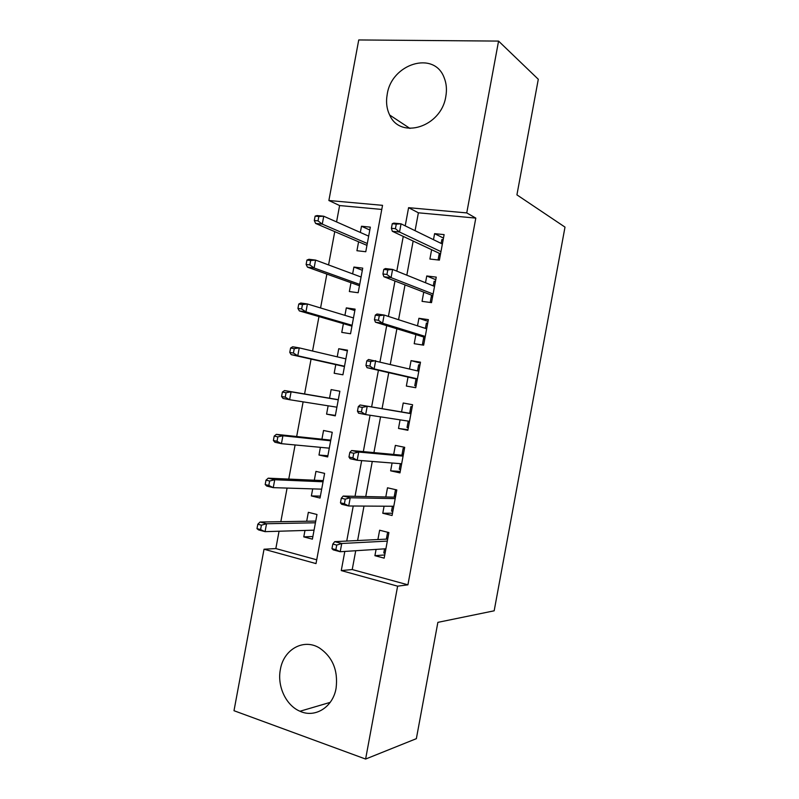 <?xml version="1.0" encoding="UTF-8"?>
<svg xmlns="http://www.w3.org/2000/svg" width="799" height="799" viewBox="0 0 799 799"><rect width="100%" height="100%" fill="white"/><g stroke="black" fill="none" stroke-linecap="round" stroke-linejoin="round"><path stroke-width="1.2" d="M445.812 96.489C441.288 127.121 400.199 139.835 389.662 115.016C386.676 108.854 385.857 101.992 387.195 94.442C391.39 63.74 434.157 50.277 444.154 77.703C446.471 83.446 447.021 89.698 445.812 96.489M336.089 688.229C332.963 707.185 315.056 718.331 299.975 711.25C285.932 705.437 277.013 686.091 280.379 669.462C283.595 649.437 303.57 638.111 319.45 647.969C332.664 657.058 338.217 670.481 336.089 688.229M498.566 41.089L538.296 79.271L516.923 194.866L565.003 227.116L494.172 610.806L437.872 622.361L416.359 738.666L365.612 759.05L233.997 710.711L264.03 549.223L316.014 563.595L382.531 205.333L328.878 200.509L358.741 39.95L498.566 41.089L466.746 212.914L408.589 207.68L405.213 225.857M279.061 531.225L275.835 548.573L264.03 549.223M381.772 209.438L339.605 205.553L336.569 221.912M334.761 231.62L328.569 264.928M326.861 274.087L320.569 307.965M318.971 316.584L312.559 351.021M311.061 359.091L304.579 393.967M303.111 401.857L296.669 436.514M295.101 444.963L288.759 479.09M287.081 488.079L280.839 521.677M339.605 205.553L328.878 200.509M431.62 249.717L429.892 259.036L439.39 260.114L444.114 234.616L434.596 233.658L433.487 239.67M432.539 297.118L431.23 296.938L430.262 302.162L431.52 302.631L436.244 277.123L426.756 275.965L425.507 282.746M415.889 334.611L414.202 343.7L423.64 345.168L428.364 319.64L418.916 318.292L417.517 325.832M408.019 377.088L406.351 386.057L415.75 387.725L420.484 362.187L411.066 360.639L409.527 368.948M400.089 419.855L398.501 428.434L407.86 430.291L412.594 404.743L403.215 403.006L401.557 411.934M392.089 463.011L390.641 470.831L399.969 472.888L404.703 447.33L395.355 445.393L393.677 454.451M384.089 506.196L382.781 513.258L392.069 515.505L396.813 489.937L387.495 487.799L385.797 496.978M312.888 536.519L303.78 536.878L304.978 530.446M303.78 536.878L312.389 539.155L316.973 514.486L308.344 512.319L306.686 521.238M320.389 496.129L311.38 495.939L312.699 488.878M311.38 495.939L320.029 498.037L324.614 473.378L315.945 471.39L314.307 480.209M327.88 455.76L318.981 455.031L320.409 447.33M318.981 455.031L327.66 456.938L332.244 432.289L323.545 430.481L321.927 439.2M335.38 415.4L326.581 414.132L328.129 405.802M326.581 414.132L335.29 415.86L339.865 391.22L331.136 389.602L329.538 398.212M347.355 350.881L338.726 348.734L337.228 356.833M335.78 364.604L334.172 373.253L342.921 374.801L347.495 350.172L338.726 348.734M354.846 310.571L346.317 307.885L344.928 315.345M343.39 323.655L341.762 332.394L350.541 333.762L355.106 309.143L346.317 307.885M362.327 270.282L353.907 267.056L352.629 273.887M350.991 282.716L349.353 291.545L358.162 292.734L362.726 268.134L353.907 267.056M275.835 548.573L316.724 559.799M358.591 241.797L356.933 250.726L365.772 251.735L370.337 227.136L361.488 226.247L360.329 232.439M355.725 550.721L352.229 569.547L407.919 584.828L475.804 218.097L418.386 212.804L415.081 230.681M413.153 241.058L406.821 275.186M405.023 284.903L398.561 319.71M396.883 328.769L390.302 364.254M388.743 372.664L382.062 408.669M380.544 416.858L373.922 452.604M372.274 461.452L365.762 496.559M364.004 506.077L357.612 540.533M376.079 549.402L374.911 555.695L384.169 558.141L388.913 532.563L379.635 530.226L377.907 539.535M431.52 302.631L422.052 301.353L423.76 292.154M475.804 218.097L466.746 212.914M407.919 584.828L397.622 586.166L365.612 759.05M344.818 551.43L341.263 570.576L397.622 586.166M403.255 236.414L396.813 271.131M394.976 281.018L388.414 316.424M386.696 325.642L380.004 361.747M378.416 370.297L371.625 406.921M370.077 415.25L363.335 451.615M361.657 460.623L355.036 496.329M353.238 506.007L346.736 541.063M352.229 569.547L341.263 570.576M418.386 212.804L408.589 207.68M384.768 554.955L374.911 555.695M369.807 230.022L361.488 226.247M392.499 513.198L382.781 513.258M400.239 471.46L390.641 470.831M407.959 429.742L398.501 428.434M420.324 363.036L411.066 360.639M428.044 321.368L418.916 318.292M435.765 279.72L426.756 275.965M443.475 238.092L434.596 233.658M384.549 548.843L383.79 552.968L385.068 553.298M387.625 532.234L386.696 537.268L387.984 537.597M387.675 539.265L386.996 539.095L386.696 537.268L386.356 539.125M386.996 539.095L334.731 541.652L341.742 543.49L387.325 541.103M336.719 545.078L332.813 544.049L331.955 548.633L335.86 549.672L336.719 545.078L341.742 543.49L340.214 551.729L385.907 548.763M335.86 549.672L340.214 551.729L333.203 549.852L331.955 548.633M334.731 541.652L332.813 544.049M257.807 524.224L256.988 528.638L260.594 529.597L261.423 525.183L257.807 524.224L260.055 522.027L266.546 523.735L265.068 531.655L314.067 530.166M260.594 529.597L265.068 531.655L258.586 529.917L256.988 528.638M261.423 525.183L266.546 523.735L315.435 522.786M260.055 522.027L315.745 521.088M392.449 506.246L391.54 511.11L392.828 511.42M396.753 490.236L395.415 490.196L396.704 490.496M395.415 490.196L394.446 495.42L395.735 495.72M395.445 497.328L394.766 497.178L394.446 495.42L394.127 497.158M394.766 497.178L343.19 496.069L350.232 497.757L395.205 498.606M345.238 499.155L341.313 498.216L340.464 502.801L344.389 503.75L345.238 499.155L350.232 497.757L348.704 505.987L393.787 506.256M344.389 503.75L348.704 505.987L341.662 504.279L340.464 502.801M343.19 496.069L341.313 498.216M401.557 464.339L400.259 464.059L399.29 469.283L400.589 469.562M404.484 448.509L403.165 448.379L404.464 448.648M403.165 448.379L402.197 453.602L403.495 453.872M403.205 455.42L402.526 455.27L402.197 453.602L401.897 455.21M402.526 455.27L351.64 450.526L358.711 452.044L403.076 456.119M353.757 453.253L349.822 452.404L348.963 456.988L352.908 457.847L353.757 453.253L358.711 452.044L357.183 460.264L401.657 463.77M352.908 457.847L357.183 460.264L350.122 458.716L348.963 456.988M351.64 450.526L349.822 452.404M409.308 422.501L408.009 422.252L407.041 427.475L408.339 427.725M412.214 406.811L410.916 406.571L412.214 406.821M410.916 406.571L409.947 411.795L411.245 412.044M410.966 413.522L410.287 413.393L409.947 411.795L409.667 413.293M408.219 421.103L408.009 422.252L408.728 421.173M410.287 413.393L360.089 404.993L410.946 413.662M362.267 407.38L358.312 406.621L357.463 411.195L361.418 411.964L362.267 407.38L367.19 406.351L365.662 414.571L409.527 421.303M361.418 411.964L365.662 414.571L358.571 413.193L357.463 411.195M360.089 404.993L358.312 406.621M417.058 380.684L415.75 380.454L414.781 385.677L416.089 385.907M414.781 385.677L416.079 385.957M418.996 370.237L417.687 370.017L418.656 364.793L419.954 365.013M417.917 370.996L417.687 370.017L417.527 370.906M416.039 378.926L415.75 380.454L416.649 379.066L417.328 379.185M366.811 360.858L365.962 365.433L369.927 366.112L370.776 361.528L366.811 360.858L368.539 359.49L418.806 371.215M370.776 361.528L375.66 360.679L374.132 368.898L367.021 367.68L416.649 379.066M369.927 366.112L374.132 368.898L417.398 378.856M365.962 365.433L367.021 367.68M266.007 480.149L265.188 484.554L268.814 485.432L269.633 481.018L266.007 480.149L268.214 478.182L274.726 479.74L273.258 487.65L321.677 489.158M268.814 485.432L273.258 487.65L266.746 486.072L265.188 484.554M269.633 481.018L274.726 479.74L323.046 481.777M268.214 478.182L323.265 480.608M274.207 436.084L273.388 440.489L277.023 441.288L277.842 436.873L274.207 436.084L276.364 434.356L282.906 435.765L281.438 443.675L329.288 448.169M277.023 441.288L281.438 443.675L274.896 442.247L273.388 440.489M277.842 436.873L282.906 435.765L330.666 440.788M276.364 434.356L330.786 440.139M282.397 392.049L281.578 396.454L285.233 397.163L286.052 392.748L282.397 392.049L284.514 390.561L291.076 391.81L289.608 399.72L336.898 407.19M285.233 397.163L289.608 399.72L283.046 398.441L281.578 396.454M286.052 392.748L291.076 391.81L338.267 399.82M284.514 390.561L338.297 399.69M290.586 348.034L289.767 352.429L293.433 353.058L294.262 348.654L290.586 348.034L292.654 346.776L299.245 347.885L297.777 355.795L291.196 354.656L344.449 366.541M293.433 353.058L297.777 355.795L344.509 366.242M294.262 348.654L299.245 347.885L345.877 358.871M291.196 354.656L289.767 352.429M424.798 338.886L423.49 338.686L422.521 343.91L423.83 344.109M422.521 343.91L423.8 344.279M426.736 328.439L425.428 328.249L426.396 323.036L427.705 323.225M423.8 337.038L423.49 338.686L424.399 337.218L425.088 337.328M375.3 315.126L374.451 319.7L378.436 320.289L379.285 315.705L375.3 315.126L376.978 314.007L384.129 315.036L426.666 328.798M379.285 315.705L384.129 315.036L382.601 323.255L375.46 322.197L424.399 337.218M378.436 320.289L382.601 323.255L425.258 336.429M374.451 319.7L375.46 322.197M298.766 304.039L297.947 308.434L301.632 308.983L302.451 304.569L298.766 304.039L300.794 303.021L307.415 303.98L305.947 311.88L299.335 310.901L351.959 326.132M301.632 308.983L305.947 311.88L352.109 325.303M302.451 304.569L307.415 303.98L353.478 317.942M299.335 310.901L297.947 308.434M430.262 302.162L431.57 302.332M433.278 285.892L434.127 281.288L435.445 281.448M431.56 295.171L431.23 296.938L432.149 295.4L432.838 295.49M383.78 269.413L382.931 273.987L386.936 274.476L387.785 269.902L383.78 269.413L385.418 268.554L392.589 269.423L434.526 286.392M387.785 269.902L392.589 269.423L391.071 277.633L383.9 276.734L432.149 295.4M386.936 274.476L391.071 277.633L433.108 294.022M382.931 273.987L383.9 276.734M306.946 260.065L306.127 264.459L309.832 264.918L310.651 260.514L306.946 260.065L308.933 259.285L315.575 260.094L314.107 267.995L307.465 267.156L359.46 285.742M309.832 264.918L314.107 267.995L359.71 284.394M310.651 260.514L315.575 260.094L361.078 277.023M307.465 267.156L306.127 264.459M441.148 243.415L441.857 239.57L443.175 239.7M440.279 255.36L438.961 255.211L438.082 259.965M439.31 253.323L438.961 255.211L439.899 253.593L440.589 253.673M392.259 223.72L391.41 228.294L395.425 228.694L396.274 224.12L392.259 223.72L393.847 223.121L401.048 223.83L442.376 244.015M396.274 224.12L401.048 223.83L399.53 232.03L392.329 231.291L439.899 253.593M395.425 228.694L399.53 232.03L440.968 251.645M391.41 228.294L392.329 231.291M315.126 216.12L314.307 220.514L318.022 220.884L318.841 216.479L315.126 216.12L317.063 215.57L323.735 216.229L322.267 224.12L315.605 223.44L366.951 245.363M318.022 220.884L322.267 224.12L367.3 243.495M318.841 216.479L323.735 216.229L368.669 236.134M315.605 223.44L314.307 220.514M389.662 115.016L409.937 128.429M299.975 711.25L330.197 702.371"/></g></svg>
